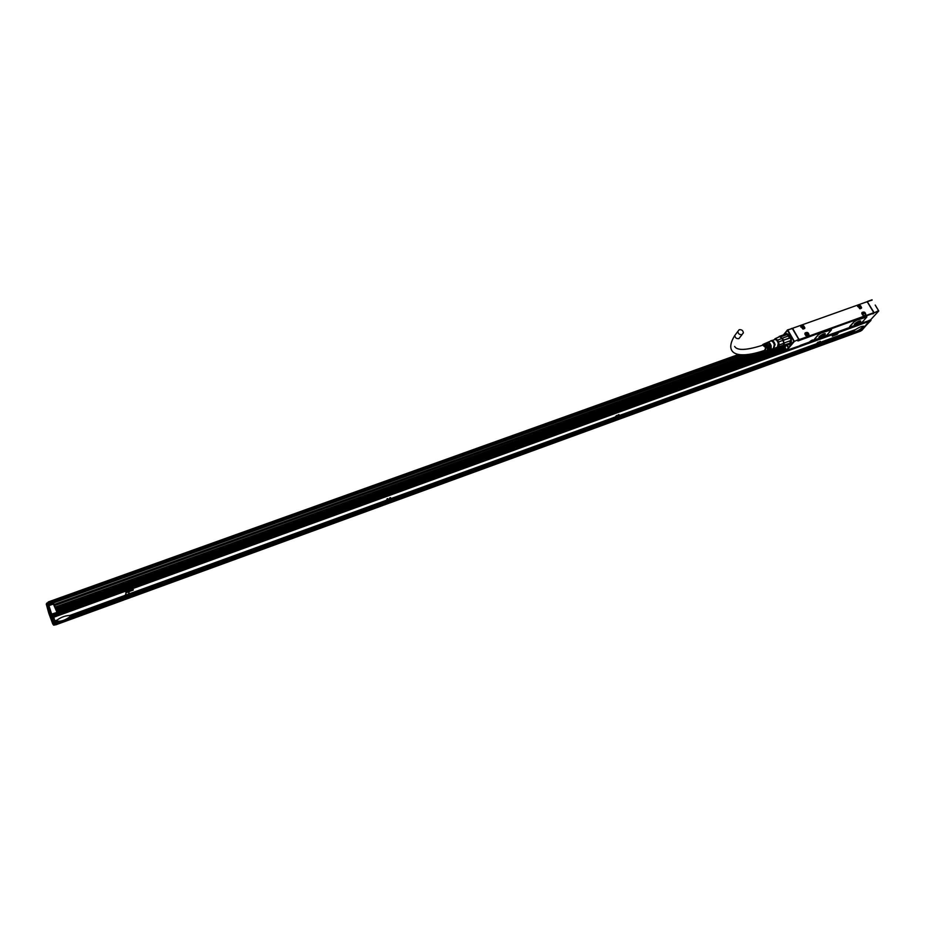 <?xml version="1.0" encoding="UTF-8"?>
<svg xmlns="http://www.w3.org/2000/svg" width="925" height="925" viewBox="0 0 925 925"><rect width="100%" height="100%" fill="white"/><g stroke="black" fill="none" stroke-linecap="round" stroke-linejoin="round"><path stroke-width="1.39" d="M52.829 624.132L46.319 604.36L47.903 602.614L55.234 624.768M54.286 625.138L55.246 624.78L54.286 625.115L52.274 617.518L51.014 617.137L53.546 625.103L54.286 625.138L53.546 625.092M48.817 611.332L50.771 617.264L48.817 611.332M48.054 609.587L50.285 615.668L48.112 609.459M50.389 616.038L48.146 609.957L50.482 616.085M48.632 612.72L46.285 604.094L51.095 617.172L52.078 616.94L47.048 603.285L48.019 602.938M46.921 602.973L46.285 604.094L47.903 602.614M52.771 615.819L53.65 618.709M819.111 342.77L855.741 329.485C860.065 326.745 862.805 325.75 863.95 326.49L863.8 326.629M389.945 501.072L389.899 502.899L610.477 422.401L611.564 420.644M389.529 500.309L389.205 501.315L388.847 500.541L389.853 497.823M388.789 502.31L387.667 503.304L384.835 503.408L384.268 504.958L389.101 503.188L389.656 501.535M384.199 503.408L383.794 504.333M386.014 501.789L387.182 498.795M131.107 595.538L130.517 596.706M129.431 594.047L129.061 592.59M128.633 595.584L129.396 595.33M124.621 597.793L125.048 599.562L130.587 597.538L130.309 595.677M54.078 618.559L55.801 624.826L54.748 620.837L57.026 620.108C61.004 617.206 65.293 615.645 69.895 615.426L125.418 595.226L125.754 593.769L126.575 597.111L125.569 596.729M125.8 596.637L125.985 593.7M53.026 615.726L52.378 614.743L57.038 612.535L52.309 614.582M861.476 330.583L869.974 320.119M55.246 622.733L56.529 622.305L55.061 621.958M869.708 320.212L869.812 321.137L53.812 617.218L54.783 620.929M53.812 617.218L52.794 614.593M55.454 623.496L123.962 598.394L124.112 599.897L55.801 624.826M124.147 598.117L70.843 617.322L125.592 597.145M125.395 595.237L125.488 595.862L70.728 615.576L125.465 595.665M125.465 595.873L125.546 596.498L70.635 616.536M125.523 596.509L125.615 597.134L71.179 616.998L70.878 616.2C66.149 620.143 61.223 621.866 56.09 621.369M126.124 597.492L125.233 597.515M125.048 599.562L125.338 597.77M126.54 597.249L130.437 596.035L124.898 598.059M128.471 594.116L126.413 595.527M128.529 594.752L126.482 596.163M128.598 595.388L126.54 596.798M128.656 596.024L126.575 597.111M386.534 500.217L129.454 594.081L128.841 592.647L128.494 594.104L126.355 594.879M129.627 595.908L385.748 502.344M131.049 595.48L384.361 503.165M131.35 595.654L131.512 597.192L383.459 505.247L384.002 503.605M131.512 597.192L131.188 596.428M386.407 500.564L129.488 594.405M386.268 500.922L129.512 594.729M386.141 501.281L129.546 595.041M386.014 501.639L129.569 595.365M385.887 501.998L129.604 595.677M387.39 499.858L387.887 498.621L387.078 498.899L386.604 500.182L129.431 593.769M387.332 499.882L386.581 502.159L388.442 501.477L386.581 502.159M386.419 502.518L389.714 501.512L386.5 502.379M386.419 502.344L386.13 501.674L386.419 502.344M384.268 504.958L383.887 504.275M389.217 499.234L387.286 500.252M389.078 499.592L387.159 500.598M388.951 499.951L386.951 500.945M388.812 500.309L386.812 501.304M388.685 500.668L386.766 501.674M388.558 501.015L386.627 502.032M390.061 498.887L390.57 497.65L389.76 497.928L389.286 499.211L387.413 499.893M389.506 500.286L614.154 418.366L389.564 500.344M390.015 498.899L389.645 500.113M389.205 501.315L613.379 419.407M390.35 500.98L612.026 420.181M390.5 501.188L389.899 502.899M390.523 501.223L611.992 420.308M614.905 417.117L389.887 499.257M614.651 417.499L389.83 499.627M614.397 417.88L389.691 499.986M613.888 418.643L389.437 500.703M613.633 419.025L389.298 501.049M615.68 416.793L616.628 415.452L615.009 417.071L390.096 498.91M615.611 416.817L614.107 419.245L615.738 418.643L614.107 419.245M612.338 420.32L613.946 419.488M612.269 420.343L611.182 422.147L615.437 420.586L616.536 418.828M613.83 419.638L612.385 420.343M617.253 416.262L615.472 417.198M616.998 416.643L615.218 417.58M616.744 417.025L614.963 417.961M616.489 417.406L614.709 418.343M616.235 417.788L614.454 418.724M615.981 418.169L614.2 419.106M618.039 415.938L618.987 414.597L618.27 414.863L615.726 416.817M616.547 418.25L814.578 345.915L616.119 418.077M617.969 415.961L616.709 418.007M617.31 418.505L616.143 420.332L810.855 349.268L812.37 347.442M812.902 346.979L617.345 418.539M816.312 343.834L617.819 416.342M815.966 344.227L617.449 416.724M815.607 344.632L617.31 417.106M815.26 345.025L616.94 417.487M814.913 345.43L616.802 417.869M817.029 343.533L818.163 342.065L816.44 343.776L618.073 415.961M816.937 343.568L814.844 345.962L816.301 345.557L814.856 346.089M813.087 347.141L814.636 346.343M812.994 347.176L811.491 349.037L815.249 347.673L816.763 345.834M814.486 346.493L813.133 347.164M818.394 343.071L816.729 343.95M818.047 343.476L816.37 344.354M817.688 343.869L816.023 344.748M817.342 344.273L815.677 345.152M816.995 344.667L815.33 345.545M816.648 345.071L814.983 345.95M819.157 342.793L820.244 341.302L817.076 343.545M817.018 345.164L853.047 331.809M819.018 342.805L817.284 344.933M816.81 345.476L852.85 332.144M817.434 345.522L815.885 347.442L860.689 331.092L862.285 329.242M869.812 321.137L865.372 325.97L863.904 326.433L865.233 326.028M864.135 327.334L863.499 327.566M863.765 327.728L863.152 327.959M862.701 328.248L863.395 328.04M863.395 328.132L862.701 328.387M862.308 328.664L863.025 328.444M863.025 328.537L862.146 328.849M861.684 329.161L862.655 328.837M862.667 328.942L861.499 329.358M756.708 352.795L54.482 605.586M743.746 354.98L49.129 604.499L48.482 602.765L49.314 605.135M49.129 604.499L48.204 601.967L49.129 605.204M70.207 618.108L123.973 598.51M57.951 622.583L56.529 622.305M55.431 623.381L57.662 622.571M55.373 623.184L57.211 622.513M55.35 623.08L56.992 622.479M55.292 622.883L56.679 622.375M55.211 622.571L56.321 622.178M55.188 622.467L56.228 622.086M55.142 622.271L56.113 621.912M55.107 622.155L56.691 621.612M55.003 621.808L56.136 621.23L54.98 621.658M54.945 621.542L56.39 620.802L54.899 621.346M54.864 621.23L56.818 620.305L54.818 621.033M133.223 588.786L126.112 591.052L126.32 592.694L133.327 590L132.749 588.832L126.182 591.214L125.846 592.717M838.513 332.711L833.934 334.203L832.384 336.18L837.252 334.283L838.42 332.734L834.015 334.341L832.234 336.11M56.957 612.281L785.637 348.586M125.627 597.249L70.82 617.391M56.298 620.929C60.657 621.866 65.363 620.328 70.416 616.316L70.069 615.368L125.43 595.342M125.592 596.937L71.283 616.929M71.398 616.674L125.58 596.822M125.557 596.613L71.433 616.547M71.456 616.327L125.523 596.301M71.063 615.668L125.511 596.186M71.133 615.772L125.499 595.978M70.416 616.316L70.728 615.576M70.161 615.449L125.453 595.538M126.552 596.914L128.691 596.139M126.367 595.006L128.506 594.22M126.343 595.168L128.529 594.428M126.39 595.318L128.54 594.544M126.424 595.642L128.563 594.856M126.448 595.839L128.587 595.064M126.459 595.954L128.598 595.18M126.494 596.278L128.621 595.503M126.505 596.475L128.644 595.7M126.517 596.59L128.656 595.816M128.91 596.59L129.604 597.076L128.702 597.781L124.898 598.174M129.049 596.66L130.46 596.151M129.616 595.793L385.771 502.448M129.431 593.885L386.558 500.321M129.465 594.197L386.43 500.668M129.5 594.521L386.292 501.026M129.523 594.844L386.164 501.385M129.558 595.157L386.037 501.743M129.581 595.48L385.91 502.102M131.142 595.573L384.337 503.281M131.385 595.804L384.025 503.709M387.367 500.02L389.24 499.338M387.24 500.379L389.101 499.697M387.101 500.737L388.974 500.055M386.974 501.096L388.835 500.413M386.847 501.442L388.708 500.772M386.719 501.801L388.581 501.119M388.338 502.021L389.679 501.639M389.252 501.188L613.391 419.499M390.049 499.049L614.917 417.21M389.911 499.408L614.663 417.603M389.783 499.766L614.408 417.984M389.517 500.471L613.899 418.748M389.379 500.83L613.645 419.118M390.477 501.35L611.575 420.748M615.634 416.955L617.276 416.354M615.379 417.337L617.01 416.747M615.125 417.718L616.755 417.129M614.871 418.1L616.501 417.51M614.616 418.482L616.247 417.892M614.362 418.863L615.992 418.273M615.379 419.256L614.362 420.597L612.292 420.482M612.535 420.863L616.547 418.933M617.981 416.1L816.312 343.927M617.727 416.481L815.966 344.331M617.472 416.863L815.619 344.724M617.218 417.244L815.272 345.129M616.963 417.626L814.925 345.522M617.345 418.354L812.867 347.083M617.253 418.667L812.37 347.534M816.948 343.695L818.394 343.163M816.602 344.1L818.047 343.568M816.255 344.493L817.7 343.973M815.896 344.898L817.353 344.366M815.549 345.291L817.006 344.771M815.202 345.696L816.659 345.164M815.746 346.204L816.775 345.927M812.948 347.904L815.885 346.459L814.474 347.592L813.006 347.303M817.064 345.187L853.058 331.902M816.937 345.337L852.873 332.237M819.03 342.944L855.486 329.578M818.81 343.198L855.452 329.682M818.683 343.337L854.781 330.098M818.452 343.591L854.758 330.202M818.324 343.742L854.203 330.583M818.105 343.996L854.191 330.688M817.978 344.135L853.717 331.023M817.758 344.389L853.717 331.127M817.631 344.539L853.336 331.439M817.411 344.794L853.336 331.532M817.527 345.557L852.769 332.445M817.607 345.36L852.804 332.526M862.297 329.335L860.701 329.913C856.712 332.387 854.099 333.347 852.862 332.769L852.815 332.699M817.399 345.707L852.862 332.769M800.183 345.395L809.398 342.065M794.101 341.51L787.383 330.398L792.158 328.259L798.761 339.406L794.101 341.51L798.761 339.406L797.905 340.99L872.657 313.54M849.497 327.161L858.932 324.132L862.586 321.796L866.841 317.009L856.966 320.096L854.064 321.912L849.751 326.71M866.783 316.778L856.885 319.958L853.983 321.773L849.67 326.583M814.069 339.984L824.175 336.735L827.054 334.931L831.459 329.809L821.331 332.954L818.428 334.781L814.301 339.556M831.402 329.566L821.25 332.827L818.347 334.653L814.22 339.429M868.922 320.478L870.552 319.888L878.75 310.985L875.189 305.065M870.587 319.842L878.588 311.135M875.223 305.03L878.75 310.962M867.558 301.411L872.044 299.804M871.94 299.839L867.257 301.619L874.171 312.754L878.53 311.182M873.466 312.199L874.171 312.754L873.2 313.818M867.245 301.654L872.136 300.047M806.242 337.752L798.472 340.342M863.06 317.24L865.129 316.477M793.685 341.371L786.481 349.962L788.447 349.65M794.205 341.591L786.84 350.263M787.002 350.182L788.69 349.592M788.158 349.777L799.501 345.904M799.697 345.823L788.435 349.858M809.583 341.892L809.768 341.672C812.034 339.972 813.179 339.556 813.225 340.423L812.335 340.643L813.225 340.423M814.728 340.123L812.555 340.816M862.47 321.9L862.632 322.756L863.441 322.467L862.25 322.779M869.778 320.316L862.852 322.837M865.696 315.043L865.661 314.986C865.511 312.558 864.308 311.713 862.065 312.442M792.621 328.421L787.464 329.936L792.644 328.479L798.865 339.382M808.381 336.966L806.334 337.752M794.17 341.059L787.857 330.086M790.297 335.463L790.759 336.284M788.574 344.701L790.112 344.539C792.239 341.73 791.684 338.342 788.447 334.376L786.204 333.532L784.874 334.387M785.522 346.517L784.631 346.586L786.389 345.488M784.631 346.586L786.481 349.962M788.019 347.337L786.978 345.511L788.146 347.048M854.677 323.819L854.318 324.363C855.278 325.057 857.267 324.189 860.296 321.784L860.655 321.241C859.695 320.547 857.695 321.414 854.677 323.819M819.238 336.642L818.914 337.139C819.908 337.879 821.932 337.012 824.984 334.561L825.308 334.064C824.314 333.335 822.29 334.191 819.238 336.642M866.563 301.908L793.211 328.04L792.945 328.953L798.714 338.955L799.767 339.394L873.165 312.928L873.385 312.049L867.581 302.336L866.563 301.908M865.06 316.558L873.235 312.893M808.311 337.035L863.152 317.24M790.274 335.659L790.678 336.376M785.649 334.006L786.793 333.543M790.609 344.135L789.43 344.505M787.591 345.534L788.042 347.245M784.689 346.378L55.928 609.482L785.29 346.077M854.295 324.502L860.562 320.894M818.891 337.301L825.216 333.705M859.799 308.742L861.649 307.828L859.556 304.915L857.695 305.84L859.799 308.742M802.946 329.08L804.923 327.982L802.773 325.161L800.796 326.271L802.946 329.08M862.031 312.488L861.857 312.8C862.158 315.39 863.418 316.165 865.65 315.124L865.8 314.824C865.522 312.234 864.262 311.447 862.031 312.488M805.155 332.919L804.935 333.393C805.34 335.972 806.646 336.7 808.832 335.602L809.051 335.151C808.647 332.561 807.352 331.821 805.155 332.919M786.273 345.534L784.851 346.274M854.573 323.935L854.55 323.993C855.405 324.606 857.174 323.842 859.868 321.703L859.926 320.859M819.18 336.712L819.157 336.769C820.036 337.428 821.828 336.665 824.545 334.48L824.557 333.659M857.891 305.481L859.418 305.065L861.314 308.337M801.027 325.785L802.646 325.311L804.553 328.618M808.693 335.775L808.924 335.301C808.623 332.85 807.375 332.052 805.166 332.908M803.339 329.115L804.646 328.074C804.253 325.692 803.05 325.01 801.027 326.028L800.772 327.057M804.877 333.728L805.189 333.127M860.215 308.777L861.372 307.909C861.094 305.516 859.926 304.799 857.868 305.759L857.614 306.591M864.366 315.76L865.522 314.905C865.268 312.5 864.1 311.771 862.019 312.731L861.776 313.563M807.444 336.261L808.774 335.232C808.404 332.838 807.201 332.144 805.166 333.162L804.9 334.191M785.024 345.985L785.996 345.996M861.372 322.721L860.77 323.38L861.834 322.675M811.572 340.747L810.982 341.429L812.058 340.712M860.273 306.557L859.198 306.718L860.273 306.557L859.926 307.875L858.643 307.135L858.978 306.291M803.501 326.837L802.391 326.988L803.501 326.837L803.108 328.19L801.963 327.704L802.172 326.571M864.436 313.529L862.956 314.384L863.129 313.263M807.629 333.971L806.531 334.122L807.629 333.971L807.247 335.336L805.941 334.584L806.299 333.705M790.043 344.331L790.702 344.019M786.944 333.567L786.238 333.74M785.082 345.962L786.146 345.58M785.348 334.26L786.077 333.786L790.17 336.538M791.291 339.672L789.846 344.412L788.817 344.458M789.013 344.112L782.816 346.783L783.533 345.094L782.457 346.47L789.649 343.88C791.893 339.544 790.759 336.353 786.262 334.318L786.262 334.318M780.411 336.503L781.995 338.515L780.11 336.989L786.817 334.7L785.013 334.341L779.128 336.446L786.319 334.387M788.32 336.006L789.684 338.203L788.32 336.006L782.411 338.122L783.567 340.134L789.476 338.018M783.567 340.134L783.729 343.314L783.024 340.331L789.684 338.203M790.274 340.735L783.718 343.094L790.274 340.735L790.112 342.643M776.04 347.684L777.139 347.962C779.833 344.898 779.081 341.845 774.872 338.816L778.919 336.943L775.647 338.585L777.532 340.123L781.995 338.515L783.024 340.331L778.572 341.938L779.266 344.921L783.729 343.314L783.533 345.094L779.07 346.702L777.89 348.124L782.342 346.528M778.757 337.001L785.013 334.341M783.475 345.256L789.985 343.129L790.204 341.163M782.816 346.783L781.613 346.783M55.35 607.91L776.341 347.881L777.867 348.135M784.308 343.291L784.076 345.256M778.919 336.943L775.647 338.585M777.532 340.123L778.572 341.938M779.266 344.921L779.07 346.702M774.63 339.591L774.664 339.579C776.202 339.44 777.416 340.701 778.283 343.383L777.37 347.199L774.803 348.124M770.698 340.943L771.103 340.608C772.78 340.238 774.109 341.556 775.115 344.562L773.52 348.667M771.103 340.608L770.675 341.013C772.213 340.828 773.439 342.088 774.317 344.805L773.231 348.667L773.959 348.667M769.623 346.424L769.588 349.095L768.906 349.292L768.941 346.655L765.646 343.233L766.293 342.944L769.623 346.424M764.258 343.846L764.871 343.568L768.108 346.944L768.074 349.523L767.392 349.719L767.415 347.187L764.096 343.915M762.165 345.395L762.94 344.424L766.027 347.661L765.241 350.922L763.981 350.61M767.126 342.585L767.715 342.319C769.161 342.146 770.305 343.337 771.149 345.892L771.103 348.667L770.409 348.864L770.456 346.135C769.635 343.614 768.502 342.435 767.068 342.608L766.906 342.678M765.495 343.302L764.871 343.568M767.334 343.776L769.161 346.424L769.588 349.095M765.669 344.227L767.704 346.944L768.074 349.523M762.801 345.187L765.715 347.661L764.593 350.402M769.01 343.372L771.103 348.667M741.977 334.607C739.538 334.873 738.15 333.821 737.826 331.439L739.214 329.705C741.677 329.439 743.053 330.502 743.365 332.896L741.977 334.607M55.743 608.997L781.96 346.863L55.743 608.985M781.741 346.817L55.697 608.858M776.884 348.147L55.535 608.407L776.907 348.158M55.188 607.482L772.421 348.91M54.332 605.17L753.366 353.616M54.089 604.522L749.655 354.344M870.795 320.57L860.99 330.768M870.888 320.015L861.753 330.456M870.783 319.911L870.113 320.825M863.904 326.803L863.545 326.201L862.898 327.161C859.313 330.283 855.96 332.006 852.838 332.329M125.777 598.255L129.604 596.764M385.367 503.697L388.673 502.287M612.512 420.944L615.564 419.36M852.966 332.052C855.694 332.017 858.909 330.422 862.597 327.277L863.245 326.167M129.303 590.277L128.193 591.803L130.992 590.821L129.662 590.15L128.193 591.803M835.888 333.809L833.888 335.451L835.818 334.757L835.888 333.809L833.888 335.451M130.968 590.74L129.327 590.323M125.812 598.14L129.5 596.706M385.39 503.605L388.627 502.125M812.959 347.835L815.711 346.216M127.777 597.018L127.881 597.7L126.979 597.608M127.823 597.157L127.014 597.712M387.506 502.61L386.373 503.027M387.193 502.448L386.419 503.119M387.251 502.564L387.91 502.472M614.397 419.869L613.414 420.239M614.246 419.684L613.46 420.332M814.567 346.678L813.792 347.176M814.624 346.632L813.838 347.257M56.217 610.257L784.747 347.025M56.194 610.211L784.724 346.991M52.771 624.04L48.771 613.159M51.268 617.16L51.858 618.767M53.049 616.582L52.078 616.94L53.245 617.16M124.725 598.822L124.031 599.076M49.013 605.609L53.384 604.037L57.003 612.385L52.101 614.003M53.257 603.747L48.898 605.308L53.638 603.747M126.528 597.041L126.251 596.324M129.188 596.371L128.864 595.527M616.374 418.782L616.05 418.146M57.003 612.385L53.904 604.002M767.276 350.355L55.049 607.112M862.747 322.871L799.79 345.696M788.285 349.87L53.5 616.293M786.238 349.638L53.107 615.241M52.91 614.732L786.007 349.245L52.922 614.755M56.518 611.078L785.105 347.661M56.182 610.165L784.701 346.956M798.795 339.938L797.905 340.99M824.776 336.48L850.11 327.3M872.691 313.598L878.507 310.661M783.429 334.908L787.372 330.086L783.463 334.896M812.878 339.938L809.572 341.915M787.383 330.398L783.799 334.769M873.165 312.928L872.298 313.887M799.767 339.394L798.969 340.342M861.256 323.218L860.366 323.438M812.358 340.458L809.953 341.487M765.888 344.412L767.611 348.945M742.093 334.561L738.913 338.619C736.485 338.897 735.109 337.845 734.797 335.474L736.069 333.786M55.87 609.332L785.14 346.031M777.104 348.193L55.581 608.546M55.442 608.153L776.572 348.031M770.583 349.419L55.13 607.332M743.584 354.98L49.106 604.441M741.214 354.969L48.794 603.516M739.063 354.761L48.401 602.464M738.243 354.622L48.227 602.002M131.234 596.579L130.529 596.845M124.759 598.938L124.043 599.203M52.367 614.743L56.714 613.171M126.54 597.168L126.239 596.371M800.079 345.453L809.514 342.019M868.691 320.605L870.587 319.9M812.312 340.678L814.89 340.088M824.568 336.584L850.272 327.265M862.632 322.779L868.425 320.894M784.55 346.69L786.504 350.113M792.644 328.479L798.934 339.382M810.277 341.233L812.428 340.342M861.268 323.218L862.216 322.282M772.074 340.516L774.664 339.579M765.241 350.922L766.605 350.54M768.768 349.928L769.588 349.708M770.259 349.511L773.381 348.644M762.94 344.424L764.235 343.857M766.293 342.944L767.068 342.608M767.715 342.319L770.675 341.013M737.826 331.439L734.797 335.474C724.078 352.517 734.855 360.658 765.484 350.101M734.612 346.436C737.237 350.841 746.891 350.344 763.576 344.921M770.143 349.546L55.118 607.286M738.185 354.61L48.204 601.967M870.783 319.657L870.98 320.362"/></g></svg>
